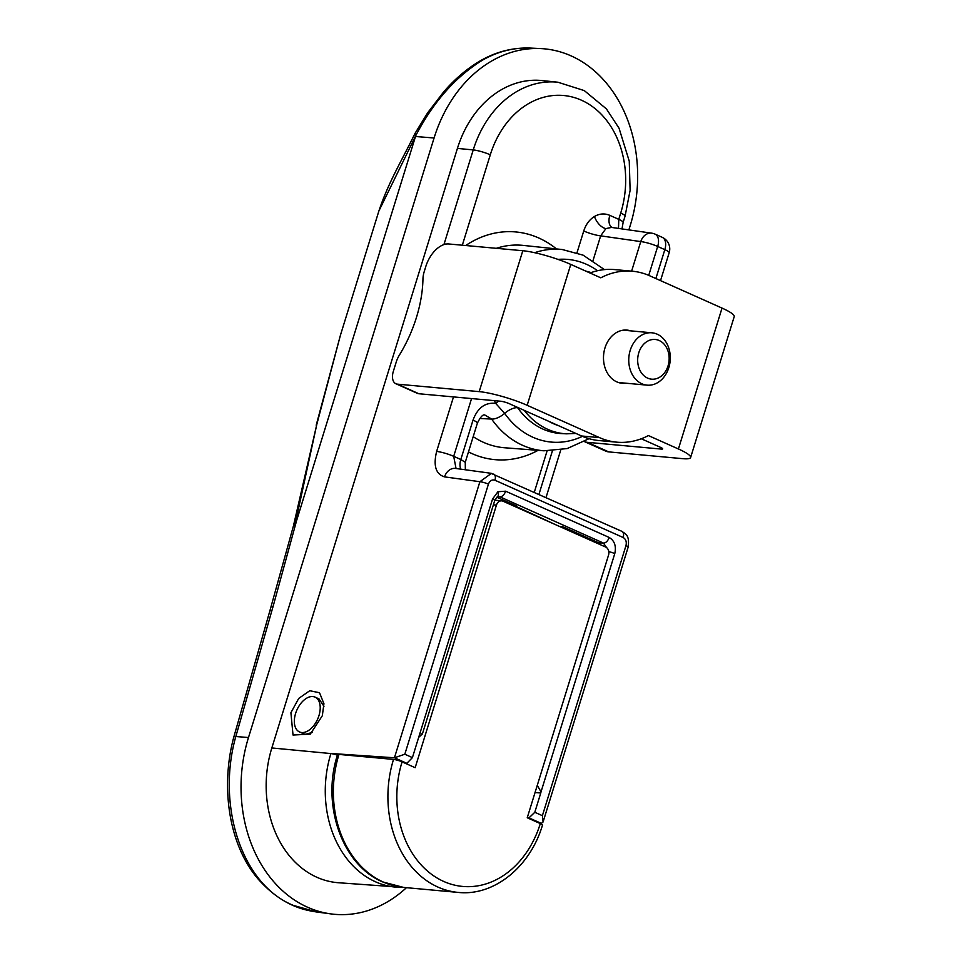 <?xml version="1.0" encoding="UTF-8"?>
<svg xmlns="http://www.w3.org/2000/svg" width="962" height="962" viewBox="0 0 962 962"><rect width="100%" height="100%" fill="white"/><g stroke="black" fill="none" stroke-linecap="round" stroke-linejoin="round"><path stroke-width="1.44" d="M323.978 706.288L318.951 698.869M290.909 712.746L298.689 698.46L309.752 690.728L319.528 692.748L323.929 703.703L322.33 715.728L310.281 734.138L293.025 735.028L290.909 712.746M303.331 733.669L305.603 734.271L312.241 732.455M540.307 823.592L527.236 817.76L608.525 555.158A6.361 5.014 95.2 0 0 605.711 547.077L502.97 501.19A6.361 5.014 95.2 0 0 501.695 500.853A6.361 5.014 95.2 0 0 496.452 505.098L415.163 767.688L402.08 761.856A94.096 74.182 95.2 0 0 443.735 881.457A94.096 74.182 95.2 0 0 540.307 823.592A6.361 1.022 17.2 0 1 542.484 825.119C530.194 866.906 493.963 896.356 458.165 892.411A100.457 79.197 -84.8 0 1 437.975 887.096A100.457 79.197 -84.8 0 1 393.518 759.415A6.361 1.022 17.2 0 1 402.08 761.856M405.158 763.227L406.842 763.311L394.468 757.779L404.822 754.22L412.409 757.611L492.556 499.001A6.361 1.022 17.2 0 1 494.733 500.529L497.282 496.849A6.361 3.391 -120.9 0 0 497.907 491.75L505.603 491.185A6.361 3.776 114.1 0 1 499.915 496.837L497.282 496.849M515.8 506.914L516.149 505.747L496.741 497.246M555.771 524.771L515.969 506.373M527.236 817.748L528.992 817.88L534.8 812.289L542.388 815.668L543.085 821.981L541.365 823.4L539.646 823.304M394.468 757.779L330.94 753.474L337.458 755.002M443.927 244.601L473.232 149.916L457.419 148.413A101.731 80.195 -84.8 0 1 542.291 80.58L557.912 82.227A101.503 80.026 -84.8 0 0 473.232 149.916A12.71 2.032 -162.8 0 1 490.295 154.798L462.313 245.202M403.367 887.397L338.191 882.719A101.731 80.195 -84.8 0 1 316.859 877.26A101.731 80.195 -84.8 0 1 271.837 747.955L457.419 148.413M537.265 785.329L541.029 791.846L540.764 792.989L535.028 792.556M534.8 812.289L540.764 792.989M406.457 887.685A133.514 105.255 -84.8 0 1 330.892 913.9A133.514 105.255 -84.8 0 1 307.575 907.238A133.514 105.255 -84.8 0 1 248.485 737.529L434.078 137.987A133.514 105.255 -84.8 0 1 540.764 48.581A133.514 105.255 -84.8 0 1 630.206 225.589L628.871 229.894M560.738 450L546.043 497.474M378.908 210.918L378.908 210.943C388.636 181.782 401.671 160.907 415.055 133.333L427.633 112.819L443.65 91.931C455.002 78.776 467.364 68.326 480.711 60.57A9.536 5.135 60.3 0 1 482.431 60.185C455.507 76.828 433.273 101.984 415.752 135.678L378.908 210.918L340.452 335.149L316.871 424.134L294.901 525.192L296.609 520.586L273.076 606.493L235.822 736.519C216.775 803.45 240.272 883.621 293.157 905.314L316.558 911.976L330.892 913.9M296.609 520.586L415.752 135.678M412.409 757.611L406.842 763.311M517.315 407.275L517.58 407.647A82.347 64.923 95.2 0 0 542.929 429.088A82.347 64.923 95.2 0 0 561.652 433.597L566.414 433.826A82.155 64.767 -84.8 0 1 547.739 429.329A82.155 64.767 -84.8 0 1 524.242 410.365M271.825 610.545L269.865 610.87L293.41 526.034L294.901 525.192M415.055 133.333L415.849 134.379M560.257 526.767L561.964 526.406L598.52 542.736A6.361 4.93 -85.9 0 1 600.745 544.865M612.048 227.489A12.71 7.552 114.1 0 1 609.824 215.368L618.77 219.36L618.506 228.415M605.928 228.595L611.507 227.417L651.695 233.165A12.71 9.873 -81.9 0 0 640.764 241.594L600.661 235.858L605.928 228.595A12.71 6.782 -120.9 0 1 594.456 216.486C589.429 219.625 585.858 224.459 583.742 231A12.71 2.032 17.2 0 0 600.661 235.858L593.025 260.546M445.899 244.107A12.71 2.032 -162.8 0 0 444.155 243.867M589.021 438.696L567.147 448.581L543.903 450.793A101.058 79.666 -84.8 0 1 491.606 419.059L479.641 418.506M582.431 436.351A91.703 72.294 -84.8 0 1 504.653 413.359A12.71 5.748 -35.2 0 1 491.606 419.059L484.908 415.055C483.044 414.117 480.531 416.811 477.38 423.148A12.71 2.032 -162.8 0 0 473.027 420.093C477.609 407.828 485.149 402.248 495.646 403.355A95.046 74.928 -84.8 0 1 494.372 400.649M542.388 815.668L625.985 545.586C626.815 541.846 625.877 539.153 623.172 537.505L494.949 480.23C492.015 479.353 489.838 480.663 488.431 484.139A6.361 1.022 -162.8 0 0 479.894 481.709L491.414 473.364M517.58 407.647A12.71 5.748 144.8 0 0 504.653 413.359L495.646 403.355A12.71 4.786 -26.2 0 1 498.941 401.07M465.343 469.781L465.259 462.301L460.822 459.511L473.027 420.093M418.807 737.253C422.258 734.114 423.027 733.104 421.128 734.21M422.378 734.006L494.733 500.529M505.603 491.185L609.15 537.445A6.361 3.776 114.1 0 1 603.475 543.085L499.915 496.837L497.558 496.705M609.15 537.445C614.55 540.728 616.426 546.115 614.778 553.607A6.361 1.022 -162.8 0 0 608.79 551.623M625.985 545.586A6.361 1.022 17.2 0 1 628.162 547.113C629.749 534.812 625.504 534.09 621.873 531.349L490.848 473.268M338.973 754.424A100.457 79.197 95.2 0 0 383.441 882.118A100.457 79.197 95.2 0 0 403.619 887.421L382.696 881.926C342.099 865.115 321.08 804.388 337.578 754.629A6.361 1.022 17.2 0 1 338.973 754.424L393.518 759.415M311.784 727.837A19.072 11.328 114.1 0 1 299.495 731.95A19.072 11.328 114.1 0 1 294.468 718.842A19.072 11.328 114.1 0 1 302.765 701.25A19.072 11.328 114.1 0 1 315.055 697.125A19.072 11.328 114.1 0 1 320.081 710.245A19.072 11.328 114.1 0 1 311.784 727.837M625.901 383.213A26.708 21.056 -84.8 0 1 622.161 383.285A26.708 21.056 -84.8 0 1 616.798 381.878A26.708 21.056 -84.8 0 1 604.124 351.31A26.708 21.056 -84.8 0 1 627.02 330.098A26.708 21.056 -84.8 0 1 630.687 330.856M690.62 457.515L734.222 316.618A35.606 5.688 -162.8 0 0 722.029 308.093L649.651 275.757A85.834 67.665 95.2 0 0 632.407 271.224A85.834 67.665 95.2 0 0 600.805 277.826L570.779 264.406A35.606 5.688 -162.8 0 0 522.811 250.733L448.797 243.975A25.433 15.103 -65.9 0 0 425.793 266.534L424.218 271.645A19.072 11.328 114.1 0 0 422.955 279.028A99.182 58.922 114.1 0 1 399.47 354.93A19.072 11.328 114.1 0 0 396.2 362.145L393.314 371.452A12.71 7.552 -65.9 0 0 395.923 383.778A12.71 7.552 -65.9 0 0 397.402 384.151L479.196 391.63A35.606 5.688 17.2 0 1 527.164 405.303L599.542 437.638A85.834 67.665 95.2 0 0 616.786 442.171A85.834 67.665 95.2 0 0 648.388 435.57L678.414 448.977A35.606 5.688 17.2 0 1 690.62 457.515A35.606 5.688 17.2 0 1 682.755 458.67L608.742 451.899A25.433 15.103 114.1 0 1 605.795 451.142L584.319 441.546A25.433 15.103 -65.9 0 0 587.265 442.316L661.267 449.074L661.64 447.907M599.542 437.638L581.625 435.99A85.834 67.665 95.2 0 0 598.869 440.536L616.786 442.171M581.625 435.99L509.247 403.667A6.361 1.022 17.2 0 0 500.673 401.226L418.879 393.747L397.402 384.151M632.407 271.224L614.49 269.576A85.834 67.665 95.2 0 0 589.983 272.992M661.267 449.074A6.361 1.022 17.2 0 0 662.674 448.869A6.361 1.022 17.2 0 0 660.497 447.342L641.281 438.768M395.923 383.778L417.4 393.362A12.71 7.552 -65.9 0 0 418.879 393.747M659.235 340.536A19.925 15.705 95.2 0 0 638.78 352.789A19.925 15.705 95.2 0 0 647.606 378.114A19.925 15.705 95.2 0 0 668.049 365.861A19.925 15.705 95.2 0 0 659.235 340.536M641.846 383.754A26.287 20.719 -84.8 0 1 629.376 353.667A26.287 20.719 -84.8 0 1 651.911 332.804A26.287 20.719 -84.8 0 1 657.202 334.187A26.287 20.719 -84.8 0 1 669.672 364.273A26.287 20.719 -84.8 0 1 647.137 385.149A26.287 20.719 -84.8 0 1 641.846 383.754M496.452 505.098L493.41 504.822M492.556 499.001L497.907 491.75M596.837 543.109A6.361 3.776 114.1 0 1 598.52 542.736L603.475 543.085L606.565 547.582M541.365 823.4L528.992 817.88M396.717 887.229A100.89 79.545 -84.8 0 1 375.565 881.817A100.89 79.545 -84.8 0 1 330.904 753.571L271.837 747.955M337.397 755.206A6.361 1.022 17.2 0 0 330.904 753.571L330.94 753.474M394.432 757.779L479.894 481.709L444.54 476.875C435.81 474.182 433.177 465.716 436.628 451.443L453.499 396.909M488.431 484.139L404.822 754.22M614.778 553.607L541.029 791.846M269.865 610.87L233.754 737.241A9.536 2.08 -165.3 0 1 235.822 736.519L248.485 737.529M415.5 136.508L434.078 137.987M480.711 60.57C496.693 51.503 513.407 47.342 530.844 48.1A133.093 104.93 95.2 0 0 482.431 60.185M548.725 421.296A75.794 59.752 95.2 0 0 553.39 423.677A75.794 59.752 95.2 0 0 558.225 425.541M558.008 259.403A91.703 72.294 -84.8 0 1 586.423 264.285A91.703 72.294 -84.8 0 1 597.57 270.719M271.128 606.806L273.076 606.493M293.41 526.034L316.871 424.134M609.824 215.368C604.677 213.179 599.542 213.552 594.456 216.486M465.728 245.514A114.334 90.139 -84.8 0 1 556.469 248.917M576.996 252.753L583.742 231M620.718 213.059A12.71 2.032 17.2 0 1 625.084 216.101L623.123 222.414A12.71 2.032 17.2 0 0 618.77 219.36L620.718 213.059A88.793 69.998 95.2 0 0 581.433 100.204A88.793 69.998 95.2 0 0 490.295 154.798M631.613 271.152L640.764 241.594A12.71 2.032 -162.8 0 1 657.683 246.464A12.71 7.552 -65.9 0 0 655.086 234.139A12.71 12.71 0 0 0 651.695 233.165M534.644 252.705A101.058 79.666 -84.8 0 1 562.289 249.531L523.268 245.406A101.611 80.111 95.2 0 0 496.32 248.316M534.307 492.231L547.077 450.962M538.059 450.348A114.334 90.139 -84.8 0 1 472.029 453.619A114.334 90.139 -84.8 0 1 468.47 451.912M473.196 436.652A101.611 80.111 95.2 0 0 483.465 442.328A101.611 80.111 95.2 0 0 504.773 447.775L543.903 450.793M490.812 473.256L455.531 468.434A12.71 10.005 97.8 0 0 444.54 476.875M660.533 280.615L669.179 252.693A12.71 2.032 -162.8 0 0 664.826 249.651A12.71 7.552 -65.9 0 0 662.217 237.325L655.086 234.139M655.88 278.535L664.826 249.651L657.683 246.464L648.737 275.36M471.56 398.569L453.691 456.325L460.822 459.511A12.71 7.552 114.1 0 0 460.858 469.167M456.048 468.506L453.691 456.325A12.71 2.032 -162.8 0 0 436.628 451.443M623.172 537.505A6.361 3.776 -65.9 0 0 621.873 531.349M494.949 480.23A6.361 3.776 -65.9 0 0 493.65 474.074M678.414 448.977L722.029 308.093M570.779 264.406L527.164 405.303M522.811 250.733L479.196 391.63M608.742 451.899L587.265 442.316M494.829 500.216L501.695 500.853M530.844 48.1L540.764 48.581M585.654 271.056L591.161 272.571M233.754 737.241C220.382 786.844 228.643 845.502 258.778 879.785C282.648 906.228 304.75 910.148 316.558 911.976M316.197 425.216L340.452 335.161M623.123 222.414L622.005 228.92M562.289 249.531L583.116 255.158L604.473 269.613M625.084 216.101L630.122 190.332L629.256 161.183L619.059 128.247L606.421 108.91L584.295 90.608L557.912 82.227M552.392 450.913L538.96 494.312M669.179 252.693A12.71 12.71 0 0 0 662.217 237.325M465.259 462.301L477.38 423.148M566.414 433.826L575.913 433.441M543.085 821.981L628.162 547.113M403.619 887.421L458.165 892.411M299.495 731.95L303.403 733.705M315.055 697.125L319.011 698.893M623.28 330.182L651.911 332.804M618.506 382.527L647.137 385.149"/></g></svg>
